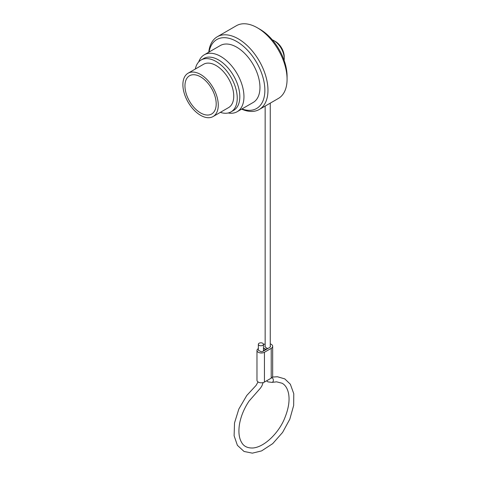 <?xml version="1.0" encoding="UTF-8"?>
<svg xmlns="http://www.w3.org/2000/svg" width="477" height="477" viewBox="0 0 477 477"><rect width="100%" height="100%" fill="white"/><g stroke="black" fill="none" stroke-linecap="round" stroke-linejoin="round"><path stroke-width="0.72" d="M263.525 351L263.525 350.273L265.552 349.736A4.382 2.528 0 0 0 263.447 348.24M270.262 345.694A2.773 1.604 180 0 1 270.483 346.32A2.773 1.604 180 0 1 269.672 347.453L262.905 351.358A2.188 1.264 180 0 1 261.152 351.722L258.337 350.255L258.337 344.293A2.558 1.479 0 0 0 260.889 345.765A2.558 1.479 0 0 0 263.447 344.293A2.558 1.479 0 0 0 261.873 342.927A2.558 1.479 0 0 0 259.083 343.249A2.558 1.479 0 0 0 258.337 344.293M258.337 348.627A4.382 2.528 0 0 0 256.972 350.464L256.972 380.276A4.382 2.528 0 0 0 259.667 382.614A4.382 2.528 0 0 0 264.437 382.077L271.222 378.16A4.967 2.868 0 0 0 272.677 376.132L272.677 346.32A4.967 2.868 0 0 0 270.262 343.857M256.972 350.464A4.382 2.528 0 0 0 259.667 352.795A4.382 2.528 0 0 0 264.437 352.259L271.222 348.347A4.967 2.868 0 0 0 272.677 346.32M265.152 343.857A4.967 2.868 0 0 0 263.447 344.847M263.447 347.793A4.967 2.868 0 0 0 264.198 348.347L265.904 349.331L267.448 348.437L265.749 347.453A2.773 1.604 180 0 1 264.932 346.32A2.773 1.604 180 0 1 265.152 345.694M265.904 349.629L265.904 349.331M267.448 348.735L267.448 348.437M198.712 61.915A32.865 18.973 60 0 1 204.281 54.795A32.865 18.973 60 0 1 237.147 73.768A32.865 18.973 60 0 1 237.147 111.719A32.865 18.973 60 0 1 228.197 112.983M204.281 54.795L220.291 45.553A32.865 18.973 60 0 1 253.156 64.526A32.865 18.973 60 0 1 253.156 102.477L237.147 111.719M241.928 108.959A39.8 22.979 -120 0 0 264.813 88.215A39.8 22.979 -120 0 0 238.47 42.584A39.8 22.979 -120 0 0 209.063 52.035M259.965 29.294L257.383 27.803L259.965 29.294A38.339 22.139 60 0 1 287.076 76.248L287.076 79.23A41.994 24.244 -120 0 0 257.383 27.803L257.383 27.803A41.994 24.244 -120 0 0 236.383 25.722L217.279 36.753A41.994 24.244 60 0 1 259.267 60.996A41.994 24.244 60 0 1 259.267 109.483A41.994 24.244 60 0 1 241.636 109.126M208.771 52.202A41.994 24.244 60 0 1 217.279 36.753M259.267 109.483L278.377 98.453A41.994 24.244 -120 0 0 287.076 79.23M220.344 112.351A29.944 17.285 -120 0 0 231.041 111.868A29.944 17.285 -120 0 0 231.041 77.298A29.944 17.285 -120 0 0 201.097 60.007A29.944 17.285 -120 0 0 195.332 69.028M231.041 111.868L233.623 110.378A29.944 17.285 -120 0 0 233.623 75.807A29.944 17.285 -120 0 0 203.679 58.516L201.097 60.007M200.573 76.845A22.091 12.754 60 0 1 215.008 96.312A22.091 12.754 60 0 1 211.621 114.015A22.091 12.754 60 0 1 189.53 101.261A22.091 12.754 60 0 1 189.53 75.754A22.091 12.754 60 0 1 200.573 76.845M200.573 115.309A25.013 14.441 -120 0 0 213.082 116.549A25.013 14.441 -120 0 0 213.082 87.661A25.013 14.441 -120 0 0 188.069 73.219A25.013 14.441 -120 0 0 184.235 93.265A25.013 14.441 -120 0 0 200.573 115.309M188.069 73.219L203.56 64.276A25.013 14.441 60 0 1 228.572 78.717A25.013 14.441 60 0 1 228.572 107.599L213.082 116.549M275.456 41.517L273.905 40.623L275.456 41.517A12.414 7.167 60 0 1 284.232 56.721L284.232 58.51A14.608 8.431 -120 0 0 273.905 40.623A14.608 8.431 -120 0 0 272.295 39.835M284.107 60.299A14.608 8.431 -120 0 0 284.232 58.51M264.437 382.077L264.437 352.259M271.222 378.16L271.222 348.347M271.968 377.611A2.558 1.825 76.1 0 1 273.345 380.211A2.558 1.825 76.1 0 1 272.099 382.381L276.594 381.833L282.068 383.228C285.246 384.945 287.387 388.278 288.49 393.209C289.885 400.102 288.674 408.276 284.87 417.745C279.498 431.81 265.027 447.021 252.929 447.992C247.587 448.183 243.854 446.394 241.726 442.62C239.066 438.315 238.297 432.293 239.43 424.554C240.784 416.54 243.98 408.741 249.012 401.151L260.543 388.016L261.909 385.869L263.143 382.59M263.447 344.293L263.447 351.042M270.262 346.94L270.262 103.139M265.152 106.091L265.152 346.94M272.391 377.086L277.423 376.747L284.805 378.899L290.35 384.241L293.772 393.71L293.671 405.432L289.807 419.194L282.593 432.424L272.707 443.64L261.593 450.902L252.363 453.15L244.033 451.463L237.385 445.315L234.112 435.769L234.523 422.926L238.828 409.063L246.77 395.481L256.077 385.41L258.027 381.922M266.637 380.807L267.913 381.88L272.087 382.387"/></g></svg>
